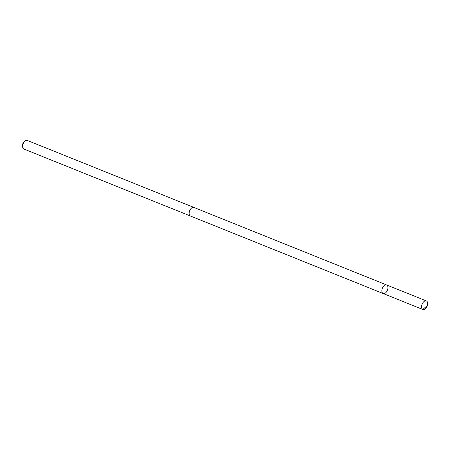 <?xml version="1.0" encoding="UTF-8"?>
<svg xmlns="http://www.w3.org/2000/svg" width="450" height="450" viewBox="0 0 450 450"><rect width="100%" height="100%" fill="white"/><g stroke="black" fill="none" stroke-linecap="round" stroke-linejoin="round"><path stroke-width="0.67" d="M383.169 293.529L190.446 216.011A4.618 2.694 -68.1 0 1 189.287 214.56A4.618 2.694 -68.1 0 1 190.339 209.419A4.618 2.694 -68.1 0 1 193.888 207.444L386.623 284.951A4.624 2.7 111.9 0 0 383.062 286.931A4.624 2.7 111.9 0 0 382.016 292.072A4.624 2.7 111.9 0 0 383.169 293.529A4.624 2.7 111.9 0 0 387.399 290.244A4.624 2.7 111.9 0 0 386.623 284.951A4.624 2.7 111.9 0 0 383.062 286.931A4.624 2.7 111.9 0 0 382.016 292.072A4.624 2.7 111.9 0 0 383.169 293.529L422.893 309.504A4.624 2.7 -68.1 0 1 421.734 308.048A4.624 2.7 -68.1 0 1 422.786 302.906A4.624 2.7 -68.1 0 1 426.341 300.921A4.624 2.7 -68.1 0 1 427.5 302.383A4.624 2.7 -68.1 0 1 426.448 307.524A4.624 2.7 -68.1 0 1 422.893 309.504M190.581 216.067A4.624 2.7 -68.1 0 1 190.44 216.017A4.624 2.7 -68.1 0 1 189.664 210.718A4.624 2.7 -68.1 0 1 193.894 207.439A4.624 2.7 -68.1 0 1 194.029 207.501M190.44 216.017L23.912 149.046A4.624 2.7 -68.1 0 1 22.641 147.015A4.624 2.7 -68.1 0 1 25.043 141.047A4.624 2.7 -68.1 0 1 27.366 140.462L193.894 207.439M22.641 147.015L22.5 145.958A3.291 1.918 -68.1 0 1 24.21 141.711L25.043 141.047M422.809 309.471L426.713 306.056M386.623 284.951L426.341 300.921"/></g></svg>
